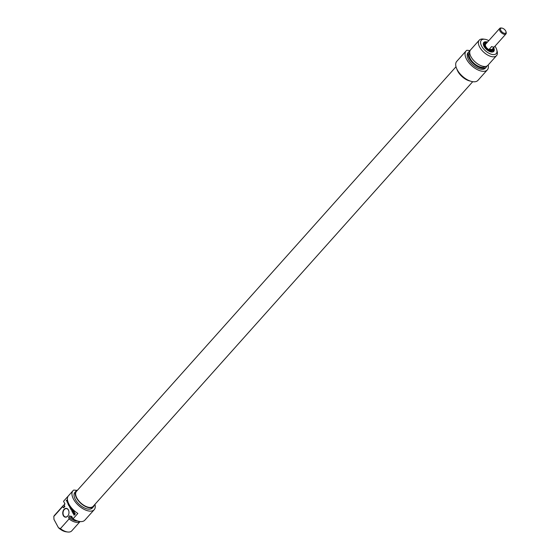 <?xml version="1.0" encoding="UTF-8"?>
<svg xmlns="http://www.w3.org/2000/svg" width="560" height="560" viewBox="0 0 560 560"><rect width="100%" height="100%" fill="white"/><g stroke="black" fill="none" stroke-linecap="round" stroke-linejoin="round"><path stroke-width="0.84" d="M74.13 514.815L74.438 514.01L74.781 514.647L73.983 515.172L73.626 513.485L74.599 512.778L75.355 513.94L74.368 513.198L73.766 514.129L74.354 514.843L74.529 514.185M74.417 513.184L75.299 514.01M74.053 512.96L74.452 512.848M73.752 513.296L74.277 512.988M73.626 513.485L73.976 513.317M73.479 513.947L73.85 513.506M73.983 515.172L73.815 514.472M73.612 511.287L72.534 512.491L73.437 510.965L73.276 510.097L74.102 511.798M73.437 510.965L73.304 510.328M72.359 512.169L73.661 510.986M72.191 508.69L71.127 509.88L71.995 508.473M70.952 509.565L72.086 508.578M71.211 507.549L70.777 508.571L71.722 508.158M70.777 508.571L71.799 508.249M70.938 507.206L70.154 508.088L70.735 506.933M69.986 507.773L70.847 507.08M71.939 508.389L70.539 508.844L71.043 507.339M70.518 508.529L71.197 507.528M67.438 499.926L67.011 500.374L67.69 501.004M67.879 501.326L67.445 501.571L66.815 500.584L66.367 501.088L66.199 500.766L67.431 499.534M66.199 500.766L67.445 499.646M66.815 500.584L67.249 501.375M69.482 505.106L68.908 504.14L68.607 504.469L68.915 505.792L68.292 504.644L68.845 503.965M68.292 504.644L68.754 503.79M69.048 505.645L68.516 504.665M68.313 502.831L68.145 503.475L68.46 503.167M68.012 502.061L67.151 502.53L67.886 501.697M67.151 502.53L67.956 501.9M68.607 503.496L67.872 503.916L68.138 502.411M67.83 503.524L68.278 502.747M68.173 503.482L68.537 503.349M72.716 509.74L71.974 509.999L72.324 510.65L72.905 509.705M72.324 510.65L72.94 509.761M72.646 509.32L72.947 509.873L72.156 511.791L71.757 510.104L71.162 509.957L72.793 509.334M71.162 509.957L72.821 509.362M71.757 510.104L72.198 510.923M71.974 511.455L72.422 510.944M74.228 511.854L73.129 513.59L74.228 511.854M72.961 513.275L74.319 512.022M69.825 505.638L69.713 506.702L70.448 506.548M70.546 506.681L69.867 507.199L69.489 506.891L69.629 505.344M69.328 505.722L69.699 505.54M69.867 506.793L70.336 506.401M53.977 519.442L53.823 516.467L62.475 506.793L63.658 507.801L64.869 506.45L64.078 504.994L64.988 503.979L63.539 501.298L68.362 495.901A14.231 7.294 41.8 0 0 77.847 513.436L73.017 518.84L71.568 516.159L70.665 517.167L69.881 515.718L68.67 517.062L69.055 518.966L60.41 528.647L58.443 527.702L53.977 519.442M68.397 509.936A4.431 3.108 -84.3 0 0 63.539 510.062A4.431 3.108 -84.3 0 0 64.323 516.754A4.431 3.108 -84.3 0 0 68.852 513.779A4.431 3.108 -84.3 0 0 68.992 512.372A4.431 3.108 -84.3 0 0 68.397 509.936M68.852 513.758A4.214 2.961 95.7 0 1 65.597 516.978A4.214 2.961 95.7 0 1 63.063 512.491A4.214 2.961 95.7 0 1 66.43 508.585A4.214 2.961 95.7 0 1 68.425 510.083A4.214 2.961 95.7 0 1 68.992 512.393M53.823 516.467A11.599 5.943 -138.2 0 1 54.439 515.424L63.091 505.75A11.599 5.943 41.8 0 0 62.475 506.793M64.085 505.008A11.599 5.943 41.8 0 0 63.091 505.75M64.575 505.911L64.393 506.107A10.388 5.32 41.8 0 0 63.658 507.801M64.869 503.762L64.701 503.951A11.599 5.943 41.8 0 0 64.078 504.994M94.955 504.329A14.231 7.294 -138.2 0 1 94.213 509.691A14.231 7.294 -138.2 0 1 78.743 505.638A14.231 7.294 -138.2 0 1 72.989 490.721A14.231 7.294 -138.2 0 1 73.752 490.063L76.937 490.385M73.017 518.84A14.231 7.294 41.8 0 0 84.861 520.149A14.231 7.294 41.8 0 0 84.966 520.03M58.443 527.702A10.017 5.131 41.8 0 0 66.136 531.804L67.662 532A11.599 5.943 -138.2 0 1 60.41 528.647M80.08 521.549L71.736 530.88A11.599 5.943 -138.2 0 1 67.662 532M69.055 518.966A11.599 5.943 41.8 0 0 80.031 521.542M77.595 490.098A11.704 5.992 41.8 0 0 76.083 491.057A11.704 5.992 41.8 0 0 80.815 503.321A11.704 5.992 41.8 0 0 93.534 506.653A11.704 5.992 41.8 0 0 94.311 505.043M93.534 506.653L92.33 508.004A11.704 5.992 -138.2 0 1 79.604 504.672A11.704 5.992 -138.2 0 1 74.879 492.401L76.083 491.057M68.67 517.062A10.388 5.32 41.8 0 0 77.532 520.989M70.665 517.167A11.599 5.943 41.8 0 0 72.947 518.7M456.008 66.745L76.447 491.379A11.214 5.747 41.8 0 0 80.983 503.132A11.214 5.747 41.8 0 0 93.17 506.324L472.724 81.69M492.107 49.427A4.214 2.163 -138.2 0 1 491.925 49.714A4.214 2.163 -138.2 0 1 487.34 48.517A4.214 2.163 -138.2 0 1 485.632 44.093A4.214 2.163 -138.2 0 1 485.898 43.876M505.687 30.947A3.423 1.757 -138.2 0 1 506.009 31.759A3.423 1.757 -138.2 0 1 504.112 33.208A3.423 1.757 -138.2 0 1 500.675 30.142A3.423 1.757 -138.2 0 1 501.907 28.091A3.423 1.757 -138.2 0 1 505.687 30.947M501.907 28.091L501.193 28A4.165 2.135 41.8 0 0 499.73 28.399A4.165 2.135 41.8 0 0 501.417 32.767A4.165 2.135 41.8 0 0 505.939 33.95A4.165 2.135 41.8 0 0 506.177 32.452L506.009 31.759M492.044 49.448A4.165 2.135 -138.2 0 1 491.883 49.679A4.165 2.135 -138.2 0 1 487.354 48.496A4.165 2.135 -138.2 0 1 485.674 44.128L499.73 28.399M491.652 46.55A4.165 2.135 41.8 0 0 494.389 46.823L491.974 49.525A4.165 2.135 -138.2 0 1 489.237 49.252L491.652 46.55M491.974 49.525L489.237 49.252M483.448 45.003A6.377 3.269 -138.2 0 1 483.84 42.854A6.377 3.269 -138.2 0 1 485.961 42.231A6.377 3.269 -138.2 0 1 487.144 42.49M493.353 48.034A6.377 3.269 -138.2 0 1 493.353 51.359A6.377 3.269 -138.2 0 1 491.267 51.989M483.651 43.113A6.377 3.269 -138.2 0 1 485.352 42.686A6.377 3.269 -138.2 0 1 485.534 42.7A6.377 3.269 -138.2 0 1 485.758 42.728M493.262 49.434A6.377 3.269 -138.2 0 1 493.122 51.576M487.459 42.126A6.692 3.43 41.8 0 0 486.01 41.783A6.692 3.43 41.8 0 0 483.406 44.849A6.692 3.43 41.8 0 0 491.421 52.01A6.692 3.43 41.8 0 0 493.675 47.677M494.991 46.2A10.017 5.131 -138.2 0 1 496.811 49.98A10.017 5.131 -138.2 0 1 491.33 54.243A10.017 5.131 -138.2 0 1 481.285 45.388A10.017 5.131 -138.2 0 1 484.638 39.242A10.017 5.131 -138.2 0 1 484.827 39.263A10.017 5.131 -138.2 0 1 488.782 40.649M488.173 64.981A14.231 7.294 -138.2 0 1 487.319 69.888A14.231 7.294 -138.2 0 1 471.849 65.842A14.231 7.294 -138.2 0 1 466.095 50.918A14.231 7.294 -138.2 0 1 466.858 50.267L470.092 50.589M484.827 39.263L483.294 39.074A11.599 5.943 41.8 0 0 483.077 39.046A11.599 5.943 41.8 0 0 479.227 40.187A11.599 5.943 41.8 0 0 483.91 52.346A11.599 5.943 41.8 0 0 496.517 55.643A11.599 5.943 41.8 0 0 497.175 51.478L496.811 49.98M496.517 55.643L487.872 65.324A11.599 5.943 -138.2 0 1 475.265 62.027A11.599 5.943 -138.2 0 1 470.575 49.868L479.227 40.187M470.274 81.067A11.704 5.992 -138.2 0 1 456.897 69.111M485.184 66.486A10.388 5.32 -138.2 0 1 474.068 63.357A10.388 5.32 -138.2 0 1 469.721 52.661M486.885 66.059A11.599 5.943 -138.2 0 1 486.262 67.123A11.599 5.943 -138.2 0 1 473.655 63.826A11.599 5.943 -138.2 0 1 468.972 51.667A11.599 5.943 -138.2 0 1 469.952 50.925M486.262 67.123L485.359 68.138A11.599 5.943 -138.2 0 1 472.752 64.834A11.599 5.943 -138.2 0 1 468.062 52.675L468.972 51.667M466.095 50.918L456.743 61.383A14.231 7.294 41.8 0 0 462.497 76.307A14.231 7.294 41.8 0 0 477.967 80.353L487.319 69.888M492.632 48.839A4.795 2.457 -138.2 0 1 492.604 49.553A4.795 2.457 -138.2 0 1 487.081 48.804A4.795 2.457 -138.2 0 1 485.716 43.4A4.795 2.457 -138.2 0 1 486.423 43.288M492.604 49.553L492.45 50.204A5.131 2.632 -138.2 0 1 486.542 49.406A5.131 2.632 -138.2 0 1 485.086 43.624L485.716 43.4M492.387 49.119A4.48 2.296 -138.2 0 1 492.058 49.959A4.48 2.296 -138.2 0 1 487.186 48.685A4.48 2.296 -138.2 0 1 485.38 43.988A4.48 2.296 -138.2 0 1 486.178 43.568M492.268 49.245A4.48 2.296 -138.2 0 1 491.995 50.022M485.317 44.058A4.48 2.296 -138.2 0 1 486.059 43.701M492.219 49.308A4.431 2.268 -138.2 0 1 491.708 50.232M485.149 44.366A4.431 2.268 -138.2 0 1 486.01 43.757M491.694 49.966A4.228 2.17 -138.2 0 1 491.204 50.386M485.044 44.884A4.228 2.17 -138.2 0 1 485.408 44.345M483.406 43.799A6.167 3.157 -138.2 0 1 485.562 42.714A6.167 3.157 -138.2 0 1 486.745 42.931M492.954 48.482A6.167 3.157 -138.2 0 1 492.464 51.898M72.989 490.721L63.637 501.179M94.213 509.691L84.861 520.149M505.939 33.95L491.883 49.679M491.75 49.875L490.854 50.414M485.058 45.234L485.499 44.282M486.78 42.896L485.457 42.637L483.42 43.33M493.122 51.569L492.989 48.447"/></g></svg>
